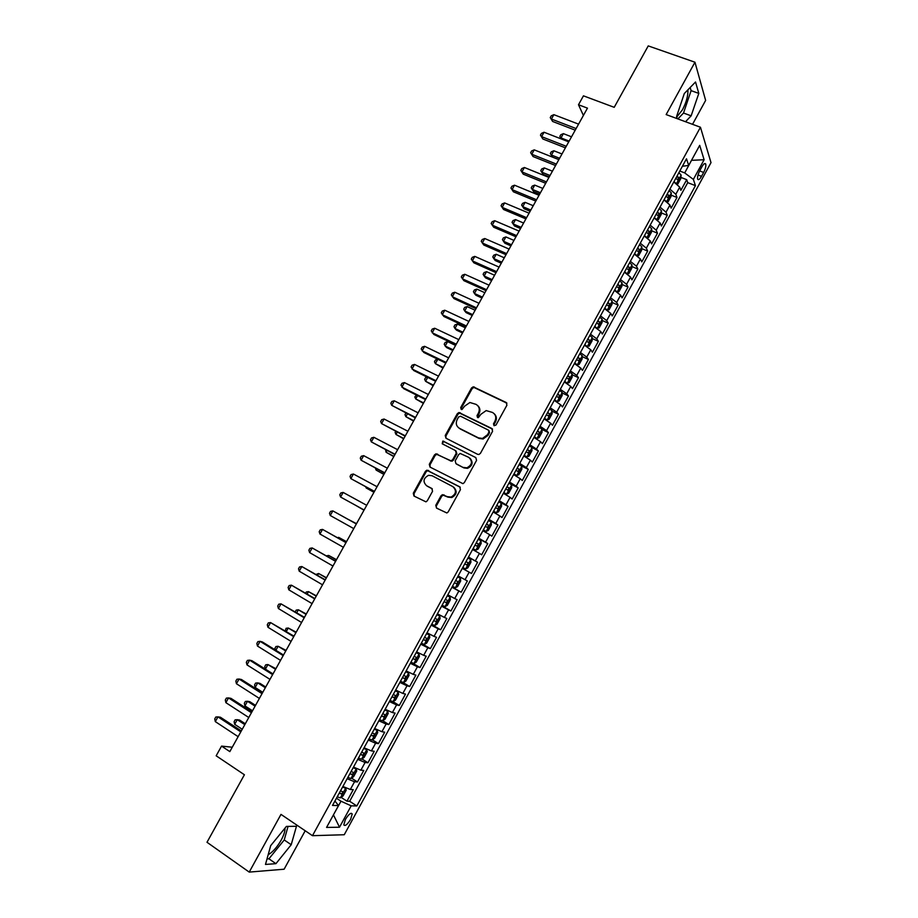 <?xml version="1.0" encoding="UTF-8"?>
<svg xmlns="http://www.w3.org/2000/svg" width="918" height="918" viewBox="0 0 918 918"><rect width="100%" height="100%" fill="white"/><g stroke="black" fill="none" stroke-linecap="round" stroke-linejoin="round"><path stroke-width="1.38" d="M494.033 425.722L496.007 425.034L506.92 405.205L506.151 402.474L473.263 386.799L471.531 387.97L460.71 407.535L461.215 409.439L461.995 409.554L464.554 406.215L469.913 402.509L476.063 404.368C479.276 406.399 480.068 409.302 478.427 413.077L477.016 415.624L477.532 417.529L478.347 417.656L480.894 414.293L486.173 410.587L492.507 412.457C495.754 414.511 496.569 417.438 494.917 421.236L493.505 423.795L494.033 425.722L493.505 423.795M268.171 854.75C272.772 852.076 277.121 847.188 281.218 840.062C283.869 835.139 285.131 831.146 285.005 828.116M350.607 819.418L352.202 813.979C350.94 812.407 348.679 814.232 345.397 819.43L343.802 824.869C345.088 826.418 347.348 824.605 350.607 819.418M687.926 89.803C688.167 95.633 686.354 102.288 682.487 109.77L676.727 117.045M435.798 505.267L436.509 508.09L446.871 512.978L448.202 511.9L460.457 489.627L459.723 486.815L426.904 470.165L425.436 471.278L413.284 493.253L413.972 496.041L425.952 501.848L427.329 500.746L432.55 491.291L431.839 488.491L426.572 485.714C422.647 481.675 423.313 478.209 428.58 475.306L432.091 475.731L452.838 486.609C456.808 490.545 456.235 494.033 451.105 497.063L447.296 496.672L442.419 494.687L441.03 495.777L435.798 505.267L436.784 508.228M692.528 124.32L705.632 100.406L694.96 62.217L648.246 45.9L614.211 107.326L583.446 95.839L578.489 104.755L587.463 108.14L229.821 751.612L221.559 746.105L216.166 755.801L244.406 774.758L206.998 842.276L249.226 872.1L284.121 869.208L305.201 830.767M694.96 62.217L666.147 114.578L700.457 127.246L312.476 835.69L280.988 814.381L249.226 872.1M477.612 454.318L478.921 454.479L480.424 453.354L492.587 431.253L491.83 428.499L458.954 412.515L457.313 413.674L445.241 435.476L445.964 438.219L477.612 454.318M476.557 460.388L464.347 482.57L462.936 483.671L430.003 467.078L429.291 464.313L434.478 454.938L435.993 453.813L449.969 460.538L451.266 460.71L452.758 459.585L456.2 453.331L455.477 450.566L442.212 443.784L442.797 441.076L475.811 457.6L476.557 460.388M341.083 797.329L346.958 801.185L353.269 789.641L350.32 789.491L354.543 781.757L347.13 778.716M351.525 778.108L357.469 781.952L363.769 770.431L360.877 770.191L365.089 762.479L357.722 759.358M361.933 758.934L367.957 762.766L374.234 751.28L371.4 750.924L375.611 743.236L368.302 740.057M372.318 739.793L378.423 743.637L384.676 732.174L381.911 731.715L386.099 724.05L378.847 720.791M382.668 720.71L388.853 724.543L395.107 713.114L392.388 712.552L396.576 704.898L389.358 701.57M392.984 701.662L399.261 705.494L405.504 694.088L402.841 693.434L407.018 685.803L399.858 682.407M402.761 682.349L409.646 686.503L415.865 675.12L413.272 674.363L417.438 666.755L410.323 663.289M411.379 662.429L420.008 667.547L426.216 656.198L423.68 655.337L427.834 647.741L420.765 644.207M421.247 643.323L430.347 648.636L436.532 637.321L434.053 636.369L438.196 628.784L431.185 625.181M431.54 624.527L440.651 629.782L446.836 618.48L444.404 617.435L448.546 609.873L441.569 606.201M441.799 605.777L450.945 610.963L457.107 599.695L454.731 598.547L458.862 591.008L451.943 587.268M452.046 587.072L461.203 592.19L467.354 580.956L465.036 579.706L469.155 572.178L462.282 568.368M469.155 572.178L471.439 573.463L477.567 562.252L468.375 557.237M468.478 557.054L475.317 560.909L479.425 553.405L481.652 554.782L487.768 543.594L478.553 538.648M478.771 538.235L485.576 542.159L489.661 534.666L491.841 536.146L497.946 524.993L488.709 520.104M489.053 519.473L495.8 523.455L499.885 515.985L502.008 517.557L508.09 506.426L498.83 501.595M499.3 500.746L506.002 504.797L510.075 497.338L512.141 499.013L518.211 487.906L509.238 483.293M509.536 482.053L516.18 486.173L520.254 478.737L522.262 480.504L528.32 469.431L521.194 465.828M519.737 463.418L526.347 467.606L530.397 460.193L532.348 462.052L538.396 450.99L529.307 445.941M529.915 444.828L536.468 449.074L540.518 441.684L542.412 443.635L548.448 432.607L542.022 429.463M540.071 426.285L546.577 430.599L550.616 423.209L552.464 425.264L558.477 414.259L552.108 411.195M550.192 407.776L556.664 412.159L560.691 404.792L562.482 406.938L568.483 395.956L562.172 392.973M560.301 389.312L566.727 393.765L570.744 386.421L572.476 388.647L578.466 377.7L572.212 374.785M570.388 370.906L576.756 375.416L580.761 368.084L582.448 370.402L588.415 359.477L582.219 356.632M580.44 352.535L586.774 357.102L590.767 349.792L592.397 352.214L598.352 341.312L592.202 338.535M590.469 334.198L596.757 338.845L600.751 331.547L602.323 334.049L608.267 323.182L602.162 320.462M600.487 315.918L606.718 320.623L610.7 313.348L612.226 315.941L618.147 305.097L612.088 302.447M610.47 297.673L616.666 302.447L620.625 295.183L622.094 297.868L628.015 287.047L621.991 284.465M620.43 279.485L626.581 284.305L630.54 277.064L631.951 279.841L637.861 269.043L631.871 266.518M630.368 261.332L636.472 266.22L640.42 258.991L641.785 261.859L647.672 251.084L641.728 248.617M640.282 243.213L646.341 248.17L650.288 240.964L651.596 243.913L657.472 233.172L651.562 230.762M650.173 225.151L656.186 230.166L660.122 222.971L661.385 226.012L667.237 215.294L661.362 212.942M660.042 207.124L666.009 212.196L669.933 205.024L671.138 208.156L676.991 197.462L675.809 194.272L669.888 189.142M671.15 195.155L676.991 197.462M701.88 166.835L699.745 170.759C697.944 174.328 697.244 177.105 697.646 179.102C698.38 180.387 699.677 179.469 701.524 176.336L703.647 172.446C705.437 168.889 706.137 166.101 705.747 164.081C705.013 162.807 703.727 163.725 701.88 166.835M700.457 127.246L711.002 162.635L344.25 834.737L312.476 835.69M346.958 801.185L349.666 801.265L356.827 805.958L695.442 185.643L693.365 179.4L684.713 172.917L679.802 171.023M356.827 805.958L351.181 805.832L339.511 827.221L326.567 827.428L338.535 805.568L332.511 805.43L686.492 158.791L688.707 165.435L699.7 145.354L704.106 159.732L693.365 179.4M349.666 801.265L687.743 182.648L686.721 179.676L680.881 190.336L679.722 187.123L673.812 181.959M666.009 212.196L667.237 215.294M656.186 230.166L657.472 233.172M646.341 248.17L647.672 251.084M636.472 266.22L637.861 269.043M626.581 284.305L628.015 287.047M616.666 302.447L618.147 305.097M606.718 320.623L608.267 323.182M596.757 338.845L598.352 341.312M586.774 357.102L588.415 359.477M576.756 375.416L578.466 377.7M566.727 393.765L568.483 395.956M556.664 412.159L558.477 414.259M546.577 430.599L548.448 432.607M536.468 449.074L538.396 450.99M526.347 467.606L528.32 469.431M516.18 486.173L518.211 487.906M506.002 504.797L508.09 506.426M495.8 523.455L497.946 524.993M485.576 542.159L487.768 543.594M475.317 560.909L477.567 562.252M461.203 592.19L458.862 591.008M450.945 610.963L448.546 609.873M440.651 629.782L438.196 628.784M430.347 648.636L427.834 647.741M420.008 667.547L417.438 666.755M409.646 686.503L407.018 685.803M399.261 705.494L396.576 704.898M388.853 724.543L386.099 724.05M378.423 743.637L375.611 743.236M367.957 762.766L365.089 762.479M357.469 781.952L354.543 781.757M339.511 827.221L333.441 814.863L341.003 801.219L336.447 798.224M684.713 172.917L691.552 160.248M691.506 160.329L704.106 159.732M682.407 166.273L688.707 165.435M232.254 747.229L221.559 746.105M578.489 104.755L583.4 115.45M334.921 801.024L338.535 805.568M680.904 177.415L686.721 179.676M687.743 182.648L695.442 185.643M669.933 205.024L663.978 199.929M660.122 222.971L654.121 217.933M650.288 240.964L644.241 235.983M640.42 258.991L634.338 254.079M630.54 277.064L624.412 272.21M620.625 295.183L614.452 290.398M610.7 313.348L604.48 308.62M600.751 331.547L594.485 326.888M590.767 349.792L584.64 345.294M580.761 368.084L574.404 363.551M570.744 386.421L564.341 381.945M560.691 404.792L554.242 400.386M550.616 423.209L544.122 418.872M540.518 441.684L533.978 437.404M530.397 460.193L523.811 455.982M520.254 478.737L513.621 474.595M510.075 497.338L503.397 493.264M499.885 515.985L493.161 511.969M489.661 534.666L482.891 530.73M479.425 553.405L472.598 549.526M458.151 575.919L465.036 579.706M447.8 594.83L454.731 598.547M437.416 613.786L444.404 617.435M427.019 632.789L434.053 636.369M416.588 651.837L423.68 655.337M406.135 670.932L413.272 674.363M395.658 690.072L402.841 693.434M385.158 709.258L392.388 712.552M374.624 728.49L381.911 731.715M364.067 747.768L371.4 750.924M353.487 767.104L360.877 770.191M342.884 786.474L350.32 789.491M341.003 801.219L351.181 805.832M685.528 121.738L691.139 115.829L698.805 93.395L695.534 81.989L684.312 93.521L676.555 116.517L677.266 118.686M275.928 863.677L291.213 844.732L296.457 826.28L286.382 826.418L270.695 845.639L265.486 864.435L275.928 863.677L268.928 858.8L284.236 839.959L288.045 826.395M677.886 118.915L683.52 113.04L691.105 90.641L690.175 87.497M691.105 90.641L698.805 93.395M683.52 113.04L691.139 115.829M267.012 858.927L268.928 858.8M284.236 839.959L291.213 844.732M494.113 424.38L495.525 421.81C496.982 418.711 496.581 416.061 494.309 413.834M477.808 405.687C480.103 407.89 480.516 410.553 479.047 413.662L477.601 417.564M506.931 403.186L473.895 387.43L472.162 388.589L461.352 408.131L461.306 409.474M492.541 429.119L459.608 413.111L457.967 414.259L445.918 436.039L446.01 438.242M488.961 432.068L488.433 430.129L460.561 416.233L458.633 416.921L457.153 419.595C455.5 423.359 456.269 426.262 459.459 428.327L478.485 437.897L482.489 438.425L487.469 434.776L488.961 432.068L489.569 432.63L488.961 430.622M458.61 427.799L459.459 428.327M489.569 432.63L488.078 435.339L483.109 438.988L479.116 438.46L460.113 428.901M456.062 451.048L456.866 453.871L453.423 460.102L451.931 461.226L436.681 454.341L435.166 455.466L429.991 464.829L430.152 467.159M475.811 457.6L444.323 441.742L443.474 441.627L442.396 443.876M463.303 467.411L466.883 467.836C472.208 464.887 472.862 461.41 468.823 457.394L460.17 453.458L458.667 454.594L455.213 460.847L455.936 463.624L463.946 467.928L467.537 468.352C472.586 465.747 473.413 462.374 470.016 458.254M463.946 467.928L456.602 464.141M453.779 487.251C457.451 491.245 456.774 494.676 451.782 497.533L447.973 497.143L443.107 495.158L441.719 496.259L436.486 505.738M432.321 488.869L427.283 486.196M460.262 487.24L427.604 470.67L426.136 471.783L414.007 493.723L414.282 496.202M676.956 183.979L677.863 183.979L680.789 178.631L681.133 175.051L678.895 172.687M675.579 183.003L673.996 181.638M675.855 178.23L677.633 179.836L678.804 177.679L677.036 176.084M571.535 136.805L563.365 133.638L560.99 137.907L569.149 141.097M561.357 138.985L559.831 136.461L560.783 134.751L563.365 133.638M559.831 136.461L561.575 139.066M576.114 128.554L551.408 119.053L553.852 114.658L578.569 124.137M575.219 130.172L552.636 121.463L550.249 117.596L551.225 115.84L553.852 114.658M552.636 121.463L550.249 117.596M667.03 201.868L668.097 201.834L671.024 196.475L671.345 192.929L669.084 190.6M665.894 201.065L664.173 199.573M666.043 196.165L667.834 197.737L669.015 195.591L667.225 194.008M669.015 195.591L666.824 194.731L669.015 195.591M561.988 153.972L553.841 150.759L551.454 155.039L559.601 158.275M550.318 153.547L552.579 157.139L550.318 153.547L551.27 151.837L553.841 150.759M657.093 219.804L658.309 219.723L661.247 214.353L661.534 210.853L659.25 208.558M656.186 219.172L654.327 217.555M552.429 171.184L544.294 167.914L541.895 172.205L543.123 174.386L549.262 176.864M656.198 214.135L657.999 215.696L659.193 213.55L657.38 211.978M659.193 213.55L657.013 212.666L659.193 213.55M543.123 174.386L540.782 170.679L541.895 172.205L550.031 175.487M540.782 170.679L541.735 168.969L544.294 167.914M647.133 237.785L648.498 237.659L651.436 232.265L651.711 228.823L649.405 226.562M646.456 237.314L644.459 235.582M542.836 188.431L534.724 185.103L532.325 189.406L533.587 191.529L539.715 194.054M646.341 232.151L648.154 233.688L649.359 231.554L647.523 229.982M533.587 191.529L531.224 187.857L532.325 189.406L540.438 192.746M531.224 187.857L532.188 186.136L534.724 185.103M637.161 255.812L638.664 255.629L641.613 250.235L641.854 246.827L639.525 244.601M636.702 255.502L634.579 253.643M533.232 205.712L525.13 202.339L522.732 206.653L524.029 208.719L530.134 211.278M636.449 250.212L638.285 251.727L639.502 249.593L637.643 248.044M524.029 208.719L521.642 205.07L522.732 206.653L530.822 210.038M521.642 205.07L522.606 203.348L525.13 202.339M566.257 146.295L541.597 136.633L544.053 132.238L568.724 141.854M565.396 147.832L542.859 138.985L540.461 135.141L541.436 133.385L544.053 132.238M542.859 138.985L540.461 135.141M556.377 164.081L531.774 154.258L534.23 149.852L558.844 159.629M555.562 165.538L533.071 156.553L530.638 152.721L531.625 150.965L534.23 149.852M533.071 156.553L530.638 152.721M546.474 181.89L521.917 171.918L524.385 167.501L548.953 177.438M545.694 183.29L523.249 174.156L520.804 170.358L521.791 168.591L524.385 167.501M523.249 174.156L520.804 170.358M536.537 199.757L512.049 189.624L514.516 185.195L539.027 195.293M535.802 201.076L513.414 191.805L510.947 188.018L511.934 186.251L514.516 185.195M513.414 191.805L510.947 188.018M627.166 273.897L628.807 273.644L631.768 268.24L631.974 264.877L629.622 262.697M626.914 273.725L624.665 271.751M523.604 223.04L515.526 219.609L513.116 223.935L514.447 225.943L520.54 228.548M626.546 268.308L628.394 269.8L629.622 267.677L627.74 266.128M515.526 219.609L513.013 220.595L512.049 222.317L513.116 223.935L521.194 227.377M526.588 217.658L502.146 207.365L504.625 202.924L529.078 213.183M525.899 218.909L503.546 209.488L501.067 205.735L502.054 203.957L504.625 202.924M617.148 292.027L618.927 291.706L621.888 286.29L622.071 282.974L619.696 280.816M617.091 291.981L614.727 289.904M513.954 240.401L505.887 236.924L503.477 241.262L504.843 243.213L510.924 245.852M616.609 286.45L618.468 287.931L619.719 285.808L617.803 284.27M505.887 236.924L503.385 237.877L502.421 239.609L503.477 241.262L511.533 244.75M516.616 235.605L492.22 225.151L494.71 220.71L519.106 231.118M515.962 236.787L493.666 227.216L491.164 223.487L492.163 221.708L494.71 220.71M606.924 310.077L609.024 309.814L611.996 304.374L612.157 301.104L609.747 298.993M612.145 301.184L607.223 310.181L604.767 308.092M504.28 257.797L496.225 254.275L493.815 258.624L495.215 260.517L501.285 263.191M606.66 304.638L608.531 306.096L609.781 303.973L607.854 302.447M496.225 254.275L493.746 255.204L492.782 256.937L493.815 258.624L501.859 262.158M506.621 253.597L482.283 242.983L484.773 238.519L509.123 249.099M506.002 254.699L483.752 244.991L481.239 241.273L482.237 239.495L484.773 238.519M596.505 328.07L599.087 327.956L602.07 322.505L602.208 319.28L599.775 317.215M597.228 328.392L594.784 326.338M494.584 275.251L486.551 271.671L484.13 276.02L485.565 277.867L491.623 280.575M596.677 322.861L598.57 324.306L599.833 322.195L597.882 320.68M486.551 271.671L484.084 272.566L483.109 274.298L484.13 276.02L492.151 279.611M496.592 271.625L472.311 260.861L474.801 256.386L499.105 267.115M496.018 272.657L473.826 262.8L471.29 259.117L472.288 257.327L474.801 256.386M585.925 346.029L589.138 346.143L592.133 340.681L592.236 337.503L589.781 335.472M587.245 346.625L584.777 344.617M484.865 292.727L476.855 289.101L474.422 293.462L475.891 295.252L481.939 297.994M586.671 341.14L588.576 342.552L589.849 340.452L587.876 338.949M476.855 289.101L474.388 289.962L473.424 291.706L474.422 293.462L482.432 297.111M486.551 289.698L462.316 278.774L464.818 274.287L489.064 285.177M486.024 290.65L463.865 280.656L461.318 276.984L462.316 275.205L464.818 274.287M575.07 363.918L577.238 364.916L579.166 364.377L582.161 358.904L582.241 355.771L579.763 353.774M577.238 364.916L574.737 362.943M475.122 310.25L467.136 306.578L464.692 310.95L466.195 312.671L472.231 315.459M576.653 359.454L578.569 360.854L579.855 358.743L577.858 357.251M467.136 306.578L464.68 307.404L463.716 309.159L464.692 310.95L472.69 314.633M476.476 307.817L452.31 296.721L454.812 292.234L479.001 303.284M475.994 308.7L453.894 298.545L451.323 294.907L452.322 293.117L454.812 292.234M564.444 381.762L567.198 383.242L569.171 382.657L572.166 377.16L572.224 374.074L569.711 372.123M567.198 383.242L564.685 381.314M465.369 327.818L457.382 324.088L454.949 328.472L456.487 330.136L462.5 332.959M566.601 377.814L568.529 379.191L569.826 377.091L567.806 375.611M457.382 324.088L454.949 324.892L453.985 326.636L454.949 328.472L462.924 332.213M466.39 325.982L442.269 314.713L444.782 310.215L468.914 321.438M465.942 326.785L443.887 316.481L441.294 312.866L442.304 311.064L444.782 310.215M554.38 400.133L557.146 401.625L559.142 400.971L562.16 395.474L562.183 392.434L559.647 390.506M557.146 401.625L554.61 399.72M455.58 345.42L447.617 341.634L445.173 346.029L446.745 347.635L452.758 350.504M556.526 396.22L558.465 397.574L559.773 395.474L557.731 394.006M447.617 341.634L445.207 342.414L444.22 344.17L445.173 346.029L453.136 349.827M456.269 344.181L432.206 332.764L434.719 328.242L458.805 339.626M455.867 344.904L433.87 334.462L431.253 330.87L432.263 329.069L434.719 328.242M544.305 418.539L547.071 420.042L549.102 419.331L552.12 413.823L552.108 410.828L549.561 408.946M547.071 420.042L544.5 418.183M443.325 367.475L435.384 363.631L434.444 361.738L435.43 359.971L437.806 359.236L435.384 363.631L442.981 368.084M546.428 414.672L548.379 416.003L549.71 413.903L547.633 412.446M534.196 437.002L536.973 438.506L539.027 437.737L542.056 432.217L542.022 429.268L539.44 427.421M536.973 438.506L534.379 436.681M427.719 377.401L425.562 381.268L433.193 385.709M536.296 433.158L538.269 434.466L539.612 432.378L537.512 430.944M427.145 377.114L425.631 377.573L424.644 379.341L425.562 381.268L433.491 385.17M524.224 455.225L526.84 457.003L524.075 455.5M526.84 457.003L528.94 456.189L531.97 450.646L531.912 447.743M417.587 395.601L415.728 398.951L423.37 403.369M526.152 451.702L528.137 452.987L529.491 450.899L527.368 449.464M416.451 395.038L414.821 396.989L415.728 398.951L423.623 402.91M513.919 474.044L516.696 475.558L518.819 474.686L521.86 469.132L521.768 466.275L519.14 464.508M516.696 475.558L514.046 473.814M407.443 413.846L405.859 416.68L413.525 421.075M515.985 470.28L517.981 471.542L519.347 469.465L517.201 468.042M405.882 413.054L404.987 414.672L405.859 416.68L413.743 420.685M503.741 492.633L506.518 494.148L508.675 493.218L511.716 487.653L511.601 484.853L508.951 483.12M506.518 494.148L503.844 492.45M397.264 432.126L395.979 434.444L403.668 438.827M505.784 488.904L507.803 490.155L509.169 488.066L507.011 486.666M395.715 431.334L395.119 432.401L395.979 434.444L403.851 438.506M493.54 511.269L496.317 512.795L498.508 511.808L501.561 506.22L501.423 503.466L498.738 501.779M496.317 512.795L493.62 511.131M387.063 450.463L386.076 452.241L393.788 456.602M495.559 507.574L497.602 508.801L498.979 506.713L496.787 505.336M385.514 449.648L386.076 452.241L393.925 456.361M483.316 529.95L486.092 531.476L488.319 530.432L491.382 524.844L491.21 522.124L488.502 520.483M486.092 531.476L483.373 529.847M376.839 468.834L376.139 470.085L383.873 474.434M485.324 526.289L487.366 527.494L488.755 525.417L486.551 524.04M375.336 468.031L376.139 470.085L383.976 474.262M473.068 548.677L475.845 550.203L478.106 549.102L481.17 543.502L480.975 540.84L478.232 539.233M475.845 550.203L473.091 548.62M366.592 487.251L366.19 487.974L373.947 492.3M478.347 543.984L476.281 542.802L478.519 544.156L477.108 546.233L475.054 545.051M365.743 486.792L366.19 487.974L374.005 492.197M465.575 568.976L462.798 567.439L465.575 568.976L467.859 567.817L470.934 562.206L470.716 559.59L467.95 558.018M356.31 505.715L363.987 510.213M464.749 563.859L466.837 565.018L468.249 562.941L465.988 561.598M356.104 505.6L364.01 510.178M460.423 578.386L457.634 576.86L460.423 578.386L460.687 580.945L457.6 586.579L455.328 587.772L460.434 578.443M455.328 587.772L452.471 586.292M356.505 523.662L348.599 519.588M457.761 581.587L455.672 580.44L457.761 581.587M454.433 582.712L456.533 583.848L457.956 581.771M356.494 523.696L348.347 519.45M442.12 605.203L444.955 606.66L447.307 605.387L450.394 599.741L450.118 597.228L447.296 595.736M450.118 597.228L447.33 595.679M346.511 541.643L338.696 537.374L338.283 538.132M447.445 600.452L445.333 599.339L447.445 600.452M444.094 601.6L446.194 602.724L447.64 600.647M346.453 541.758L338.696 537.374L337.399 537.638M431.747 624.148L434.604 625.571L436.991 624.24L440.089 618.583L439.779 616.116L436.934 614.67M439.779 616.116L436.991 614.567M336.504 559.67L328.655 555.424L327.933 556.71M433.721 620.545L435.843 621.647L437.289 619.558L434.96 618.273M336.401 559.854L328.655 555.424L326.418 555.838M421.351 643.151L424.231 644.528L426.652 643.139L429.762 637.471L429.417 635.049L426.549 633.649M429.417 635.049L426.629 633.5M326.464 577.732L318.592 573.498L317.571 575.345M423.324 639.536L425.459 640.603L426.927 638.526L424.575 637.253M326.315 577.984L318.592 573.498L316.044 574.45M410.92 662.188L413.834 663.53L416.29 662.085L419.4 656.393L419.033 654.029L416.141 652.664M419.033 654.029L416.244 652.468M316.4 595.839L308.505 591.628L307.186 594.015M412.905 658.573L415.062 659.617L416.531 657.54L414.156 656.29M316.217 596.172L308.505 591.628L306.291 591.995L305.66 593.12M400.466 681.282L403.404 682.579L405.905 681.076L409.026 675.373L408.625 673.055L405.699 671.735M408.625 673.055L405.836 671.494M306.314 613.993L298.396 609.793L296.766 612.731M402.463 677.656L404.631 678.677L406.112 676.6L403.713 675.361M306.084 614.394L298.396 609.793L296.193 610.126L295.252 611.824M389.989 700.423L392.961 701.673L395.486 700.113L398.619 694.398L398.183 692.126L395.233 690.841M398.183 692.126L395.394 690.554M296.193 632.181L288.263 628.004L286.324 631.492M391.986 696.785L394.178 697.783L395.669 695.706L393.248 694.478M295.929 632.663L288.263 628.004L286.072 628.314L285.257 630.838M379.49 719.609L382.485 720.814L385.055 719.184L388.188 713.458L387.729 711.243L384.745 710.004M387.729 711.243L384.929 709.671M286.06 650.414L278.108 646.261L275.859 650.3M381.486 715.96L383.69 716.935L385.204 714.847L382.749 713.653M285.75 650.977L278.108 646.261L275.928 646.536L274.918 648.36L275.343 649.978M368.967 738.829L371.985 740.011L374.59 738.313L377.723 732.575L377.241 730.407L374.234 729.213M377.241 730.407L374.441 728.835M275.905 668.683L267.93 664.552L265.382 669.142L273.002 673.915L251.934 660.719L249.593 660.157L272.612 674.615M370.964 735.18L373.19 736.133L374.705 734.044L372.226 732.862M275.549 669.325L267.93 664.552L265.761 664.793L264.751 666.629L265.382 669.142M358.41 758.107L361.462 759.243L364.09 757.488L367.246 751.739L366.73 749.616L363.689 748.468M366.73 749.616L363.93 748.032M265.727 687.008L259.978 683.371L257.717 682.9L255.17 687.49L262.766 692.321M360.418 754.447L362.656 755.376L364.182 753.288L361.692 752.129M265.325 687.72L257.717 682.9L255.571 683.107L254.55 684.943L255.17 687.49M347.83 777.431L350.906 778.521L353.579 776.708L356.735 770.948L356.184 768.882L353.132 767.769M356.184 768.882L353.384 767.287M255.525 705.368L249.788 701.685L247.493 701.272L244.934 705.885L252.519 710.773M349.85 773.759L352.099 774.677L353.637 772.577L351.112 771.441M255.078 706.16L247.493 701.272L245.358 701.455L244.337 703.291L244.934 705.885M337.227 796.801L340.326 797.857L343.034 795.986L346.201 790.191L345.627 788.183L342.54 787.116M345.627 788.183L343.619 786.875M245.29 723.774L239.575 720.045L237.246 719.701L234.675 724.313L242.237 729.271M339.247 793.118L341.507 794.013L343.068 791.913L340.521 790.8M244.808 724.635L237.246 719.701L235.123 719.85L234.101 721.686L234.675 724.313M446.125 362.426L422.119 350.837L424.644 346.315L448.661 357.859M445.769 363.08L423.818 352.478L421.19 348.909L422.2 347.107L424.644 346.315M435.958 380.718L412.01 368.967L414.546 364.423L438.506 376.139M435.648 381.291L413.743 370.539L411.092 367.005L412.102 365.192L414.546 364.423M425.768 399.043L401.877 387.132L404.413 382.588L428.327 394.465M425.493 399.548L403.656 388.647L400.982 385.135L401.992 383.311L404.413 382.588M415.556 417.426L391.722 405.343L394.258 400.787L418.115 412.825M415.326 417.839L391.722 405.343L390.839 403.3L391.86 401.487L394.258 400.787M405.32 435.843L381.544 423.588L384.091 419.021L407.879 431.231M405.136 436.188L381.544 423.588L380.683 421.523L381.693 419.698L384.091 419.021M395.061 454.307L371.331 441.891L373.89 437.312L397.632 449.694M394.912 454.571L371.331 441.891L370.493 439.779L371.515 437.955L373.89 437.312M384.768 472.816L361.107 460.228L363.666 455.638L387.35 468.18M384.665 472.999L361.107 460.228L360.281 458.082L361.302 456.246L363.666 455.638M374.464 491.371L350.848 478.611L353.419 474.009L377.046 486.724M374.406 491.474L350.848 478.611L350.045 476.419L351.066 474.583L353.419 474.009M364.125 509.972L340.578 497.04L343.148 492.427L366.707 505.313M364.113 509.995L340.578 497.04L339.786 494.813L340.819 492.966L343.148 492.427M356.379 523.914L332.844 510.89L356.356 523.948M330.273 515.503L329.505 513.242L330.537 511.395L332.844 510.89L330.273 515.503L353.763 528.607M346.04 542.504L322.528 529.388L345.971 542.618M319.946 534.024L319.2 531.717L320.233 529.87L322.528 529.388L319.946 534.024L343.378 547.289M335.678 561.15L312.177 547.931L335.575 561.334M309.596 552.579L308.861 550.238L309.894 548.39L312.177 547.931L309.596 552.579L332.97 566.027M325.293 579.832L301.815 566.532L325.144 580.107M299.211 571.18L298.511 568.804L299.543 566.945L301.815 566.532L299.211 571.18L322.528 584.8M314.885 598.559L291.419 585.168L314.69 598.915M288.814 589.826L288.126 587.417L289.159 585.546L291.419 585.168L288.814 589.826L312.074 603.619M304.443 617.332L281 603.849L304.202 617.768M278.383 608.519L277.718 606.064L278.762 604.193L281 603.849L278.383 608.519L301.586 622.496M293.989 636.151L270.558 622.576L293.703 636.667M267.941 627.258L267.287 624.768L268.331 622.886L270.558 622.576L267.941 627.258L291.075 641.407M283.501 655.016L262.387 641.969L260.081 641.338L283.169 655.613M257.465 646.043L256.833 643.507L257.878 641.625L260.081 641.338L257.465 646.043L280.529 660.363M246.965 664.873L246.345 662.291L247.401 660.409L249.593 660.157L246.965 664.873L269.972 679.366M262.456 692.883L241.457 679.515L239.07 679.022L262.032 693.652M236.431 683.738L235.846 681.122L236.89 679.24L239.07 679.022L236.431 683.738L259.381 698.414M251.899 711.886L230.957 698.357L228.525 697.921L251.429 712.735M225.885 702.66L225.312 699.998L226.367 698.116L228.525 697.921L225.885 702.66L248.767 717.509M241.308 730.935L220.423 717.233L217.956 716.878L240.791 731.864M215.305 721.617L214.755 718.92L215.81 717.027L217.956 716.878L215.305 721.617L238.129 736.661M675.809 194.272L679.722 187.123M699.654 170.92L703.647 172.446M698.013 174.994L701.524 176.336M495.525 421.81L494.917 421.236M477.647 416.21L477.016 415.624M479.047 413.662L478.427 413.077M461.352 408.131L460.71 407.535M472.162 388.589L471.531 387.97M474.927 387.603L474.296 386.983M506.736 403.082L506.151 402.474M445.918 436.039L445.241 435.476M457.967 414.259L457.313 413.674M460.721 413.284L460.079 412.698M492.438 429.062L491.83 428.499M479.116 438.46L478.485 437.897M488.078 435.339L487.469 434.776M429.991 464.829L429.291 464.313M435.166 455.466L434.478 454.938M437.932 454.513L437.243 453.974M450.635 461.065L449.969 460.538M453.423 460.102L452.758 459.585M456.866 453.871L456.2 453.331M444.323 441.742L443.646 441.191M441.719 496.259L441.03 495.777M444.507 495.307L443.819 494.825M447.973 497.143L447.296 496.672M414.007 493.723L413.284 493.253M426.136 471.783L425.436 471.278M428.901 470.842L428.201 470.326M676.474 183.623L681.122 175.143M676.623 176.83L678.804 177.679M666.652 201.581L671.333 193.021M656.795 219.586L661.534 210.945M646.926 237.636L651.7 228.903M647.167 230.636L649.336 231.52M637.023 255.72L641.843 246.908M639.502 249.593L637.299 248.675L639.467 249.558M627.109 273.851L631.974 264.958M629.622 267.677L627.407 266.748L629.576 267.631M617.16 292.027L622.071 283.054M617.504 284.821L619.661 285.75M607.567 302.963L609.724 303.915M597.274 328.38L602.197 319.361M599.833 322.195L597.595 321.197L599.764 322.115M587.29 346.614L592.236 337.583M587.635 339.396L589.781 340.36M577.284 364.905L582.241 355.851M577.629 357.664L579.763 358.651M567.255 383.231L572.224 374.154M567.599 375.99L569.734 376.988M557.203 401.602L562.183 392.502M557.547 394.35L559.682 395.36M547.128 420.019L552.108 410.897M547.472 412.756L549.595 413.788M537.019 438.483L542.022 429.337M537.363 431.208L539.486 432.252M526.898 456.992L531.912 447.823M527.242 449.705L529.365 450.761M516.742 475.535L521.768 466.344M517.098 468.249L519.209 469.316M506.575 494.125L511.613 484.922M506.92 486.827L509.031 487.917M496.374 512.772L501.423 503.534M496.718 505.462L498.818 506.564M486.15 531.453L491.21 522.193M486.494 524.132L488.594 525.245M475.903 550.18L480.975 540.897M465.633 568.953L470.716 559.647M465.977 561.621L468.065 562.757M454.444 582.689L456.533 583.848M445.012 606.637L450.118 597.285M444.117 601.542L446.194 602.724M434.662 625.537L439.791 616.173M433.766 620.453L435.843 621.647M424.288 644.493L429.429 635.107M423.393 639.398L425.459 640.603M413.892 663.496L419.044 654.086M412.997 658.401L415.062 659.617M403.472 682.544L408.636 673.112M402.566 677.45L404.631 678.677M393.019 701.639L398.194 692.183M392.124 696.533L394.178 697.783M382.554 720.779L387.74 711.301M381.647 715.673L383.69 716.935M372.054 739.965L377.252 730.464M371.147 734.859L373.19 736.133M361.531 759.197L366.741 749.673M360.613 754.08L362.656 755.376M350.974 778.475L356.207 768.928M350.068 773.358L352.099 774.677M340.394 797.811L345.638 788.229M339.488 792.682L341.507 794.013M351.135 813.268L352.202 813.979M704.519 163.611L705.747 164.081M473.895 387.43L473.263 386.799M459.608 413.111L458.954 412.515M483.109 438.988L482.489 438.425M436.681 454.341L435.993 453.813M451.931 461.226L451.266 460.71M443.474 441.627L442.797 441.076M467.537 468.352L466.883 467.836M443.107 495.158L442.419 494.687M451.782 497.533L451.105 497.063M427.604 470.67L426.904 470.165M647.156 230.647L649.359 231.554M617.493 284.855L619.719 285.808M607.555 302.997L609.781 303.973M587.612 339.43L589.849 340.452M577.606 357.71L579.855 358.743M567.576 376.036L569.826 377.091M557.513 394.407L559.773 395.474M547.438 412.813L549.71 413.903M537.34 431.265L539.612 432.378M527.207 449.763L529.491 450.899M517.063 468.306L519.347 469.465M506.885 486.896L509.169 488.066M496.684 505.52L498.979 506.713M486.471 524.189L488.755 525.417M476.212 542.917L478.519 544.156M465.942 561.678L468.249 562.941M435.924 618.778L437.289 619.558M425.963 637.964L426.927 638.526M415.762 657.093L416.531 657.54M405.469 676.21L406.112 676.6M395.096 695.351L395.669 695.706"/></g></svg>
